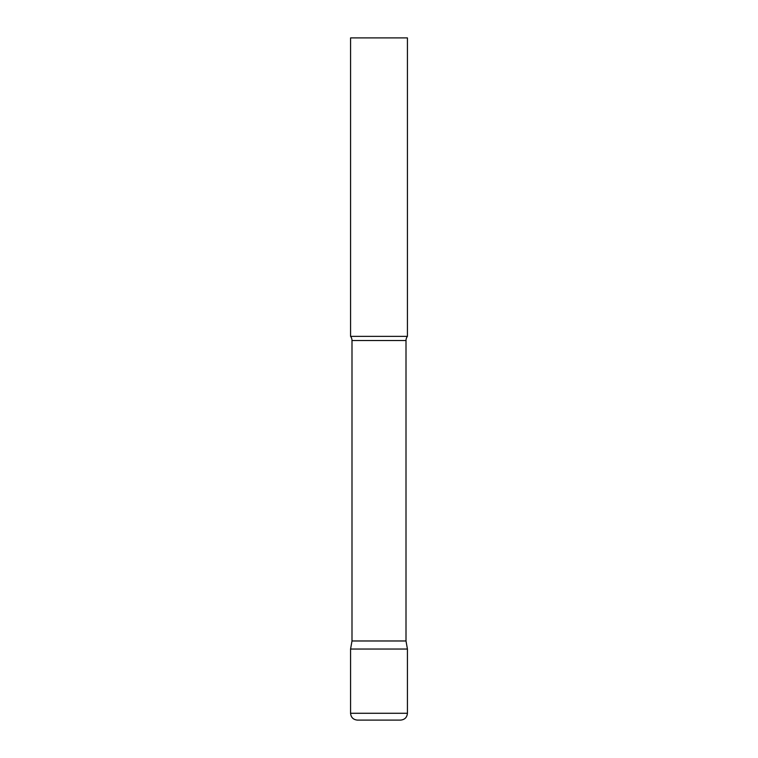 <?xml version="1.0" encoding="UTF-8"?>
<svg xmlns="http://www.w3.org/2000/svg" width="758" height="758" viewBox="0 0 758 758"><rect width="100%" height="100%" fill="white"/><g stroke="black" fill="none" stroke-linecap="round" stroke-linejoin="round"><path stroke-width="1.14" d="M350.575 713.278L350.575 649.038L351.996 640.974L406.004 640.974L407.425 649.038L350.575 649.038L407.425 649.038L407.425 713.278L350.575 713.278C350.982 717.419 353.256 719.693 357.397 720.1L400.603 720.1C404.744 719.693 407.018 717.419 407.425 713.278M406.004 640.974L406.004 340.531A6.822 6.822 0 0 1 407.425 336.363L407.425 37.9L350.575 37.9L350.575 336.363A6.822 6.822 0 0 1 351.996 340.531L406.004 340.531M351.996 640.974L351.996 340.531M350.575 336.363L407.425 336.363"/></g></svg>
